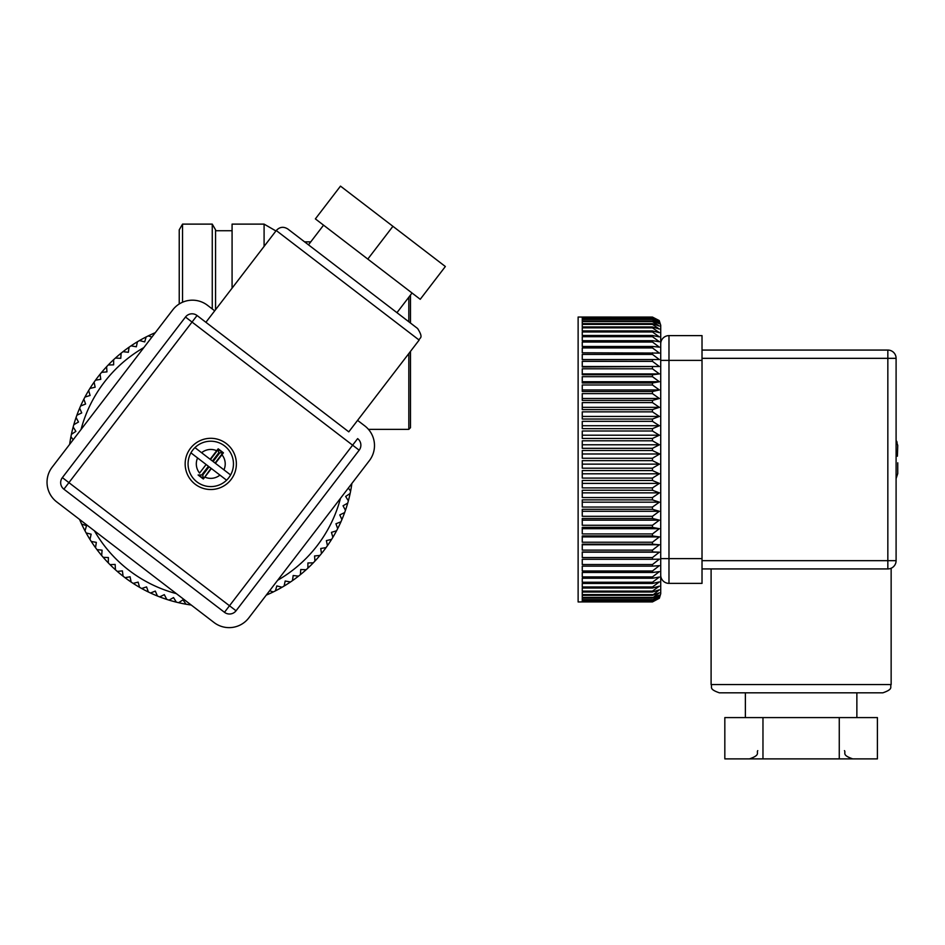 <?xml version="1.0" encoding="UTF-8"?>
<svg xmlns="http://www.w3.org/2000/svg" width="945" height="945" viewBox="0 0 945 945"><rect width="100%" height="100%" fill="white"/><g stroke="black" fill="none" stroke-linecap="round" stroke-linejoin="round"><path stroke-width="1.42" d="M155.252 332.699A142.471 142.471 0 0 0 155.134 332.746A142.471 142.471 0 0 0 148.259 335.888L151.153 336.845M151.885 337.093L148.259 335.888A142.471 142.471 0 0 0 139.482 340.554L144.691 341.901L146.05 337.223M144.691 341.901L139.482 340.554A142.471 142.471 0 0 0 131.048 345.835L136.34 346.803L137.427 341.771L136.34 346.803L131.048 345.835A142.471 142.471 0 0 0 123.015 351.682L128.355 352.284L129.04 347.453M128.355 352.284L123.015 351.682A142.471 142.471 0 0 0 115.396 358.072L120.771 358.309L121.137 353.17M120.771 358.309L115.396 358.072A142.471 142.471 0 0 0 108.25 364.983L113.624 364.841L113.636 359.962M113.624 364.841L108.25 364.983A142.471 142.471 0 0 0 101.599 372.377L106.95 371.857L106.596 366.719L106.95 371.857L101.599 372.377A142.471 142.471 0 0 0 95.48 380.209L100.784 379.323L100.111 374.492M100.784 379.323L95.48 380.209A142.471 142.471 0 0 0 89.917 388.454L95.15 387.202L94.087 382.158M95.15 387.202L89.917 388.454A142.471 142.471 0 0 0 84.944 397.077L90.082 395.459L88.665 390.498L90.082 395.459L84.944 397.077A142.471 142.471 0 0 0 80.597 406.007L85.593 404.035L83.845 399.192M80.597 406.007A142.471 142.471 0 0 0 76.876 415.233L81.731 412.918L79.758 408.453M76.876 415.233A142.471 142.471 0 0 0 73.804 424.695L78.482 422.037L76.073 417.489M78.482 422.037L73.804 424.695A142.471 142.471 0 0 0 71.407 434.346L75.883 431.369L73.308 427.234M71.407 434.346A142.471 142.471 0 0 0 70.922 436.684A142.471 142.471 0 0 0 69.682 444.138A142.471 142.471 0 0 0 69.646 444.363M73.167 439.779L70.922 436.684L73.167 439.779M79.557 519.419A142.471 142.471 0 0 0 80.644 521.9L81.116 520.612L80.644 521.9A142.471 142.471 0 0 0 81.624 524.073A142.471 142.471 0 0 0 85.003 530.842L86.527 525.68L81.624 524.073M86.527 525.68L85.003 530.842A142.471 142.471 0 0 0 89.976 539.453L91.133 534.197L86.408 533.004M91.133 534.197L89.976 539.453A142.471 142.471 0 0 0 95.539 547.687L96.331 542.371L91.535 541.509M96.331 542.371L95.539 547.687A142.471 142.471 0 0 0 101.67 555.53L102.084 550.167L97.24 549.647M101.67 555.53A142.471 142.471 0 0 0 108.321 562.913L108.368 557.538L103.218 557.337M108.368 557.538L108.321 562.913A142.471 142.471 0 0 0 115.479 569.823L115.148 564.448L109.998 564.614L115.148 564.448L115.455 569.528M115.479 569.823A142.471 142.471 0 0 0 123.098 576.202L122.389 570.874L117.263 571.406L122.389 570.874L123.098 576.202A142.471 142.471 0 0 0 124.078 576.97A142.471 142.471 0 0 0 131.142 582.049L130.067 576.781L125 577.667M130.067 576.781L131.142 582.049A142.471 142.471 0 0 0 139.576 587.317L138.135 582.132L133.139 583.372M138.135 582.132L139.576 587.317A142.471 142.471 0 0 0 148.365 591.983L146.569 586.916L141.927 588.404M146.569 586.916L148.365 591.983A142.471 142.471 0 0 0 157.449 596.023L155.299 591.086L150.515 593.011M155.299 591.086L157.449 596.023A142.471 142.471 0 0 0 166.792 599.413L164.312 594.653L159.67 596.897M166.792 599.413A142.471 142.471 0 0 0 176.349 602.154L173.537 597.571L169.072 600.134L173.537 597.571L176.195 601.906M176.349 602.154A142.471 142.471 0 0 0 186.082 604.221L182.952 599.839L178.676 602.709L182.952 599.839L186.082 604.221A142.471 142.471 0 0 0 191.221 605.024M266.277 595.114A142.471 142.471 0 0 0 266.395 595.066A142.471 142.471 0 0 0 273.27 591.936L270.376 590.968M269.644 590.719L273.27 591.936A142.471 142.471 0 0 0 282.047 587.258L276.838 585.912L275.479 590.601M276.838 585.912L282.047 587.258A142.471 142.471 0 0 0 290.481 581.99L285.189 581.01L284.102 586.042M285.189 581.01L290.481 581.99A142.471 142.471 0 0 0 298.514 576.143L293.174 575.529L292.489 580.36M293.174 575.529L298.514 576.143A142.471 142.471 0 0 0 306.133 569.74L300.758 569.516L300.392 574.654L300.758 569.516L306.133 569.74A142.471 142.471 0 0 0 313.279 562.83L307.905 562.972L307.893 567.851M307.905 562.972L313.279 562.83A142.471 142.471 0 0 0 319.93 555.436L314.579 555.955L314.909 560.822M314.579 555.955L319.93 555.436A142.471 142.471 0 0 0 326.06 547.604L320.745 548.49L321.418 553.321M320.745 548.49L326.06 547.604A142.471 142.471 0 0 0 331.612 539.359L326.379 540.611L327.442 545.655M326.379 540.611L331.612 539.359A142.471 142.471 0 0 0 336.585 530.747L331.447 532.366L332.864 537.315L331.447 532.366L336.585 530.747A142.471 142.471 0 0 0 340.932 521.805L335.936 523.778L337.684 528.621M340.932 521.805A142.471 142.471 0 0 0 344.653 512.58L339.81 514.895L341.783 519.36M344.653 512.58A142.471 142.471 0 0 0 347.725 503.118L343.047 505.776L345.457 510.324M343.047 505.776L347.725 503.118A142.471 142.471 0 0 0 350.134 493.479L345.646 496.444L348.362 500.815M350.134 493.479A142.471 142.471 0 0 0 351.847 483.675A142.471 142.471 0 0 0 351.883 483.45M348.374 488.033L350.607 491.128M80.868 405.901L85.593 404.035M77.136 415.103L81.731 412.918M71.643 434.18L75.883 431.369M101.694 555.235L102.084 550.167M164.312 594.653L166.663 599.154M340.661 521.912L335.936 523.778M344.393 512.71L339.81 514.895M349.886 493.633L345.646 496.444M251.134 356.962L205.904 322.292L276.259 230.533C279.696 226.847 283.559 226.339 287.835 229.009L417.607 328.506C424.187 338.877 419.214 337.459 419.143 340.082L348.788 431.841L303.569 397.16M367.794 259.084L315.37 218.886L340.495 186.118L445.355 266.514L420.23 299.293L367.794 259.084L392.919 226.316M63.894 489.191L192.036 322.056L185.48 317.036A8.257 8.257 0 0 1 197.056 315.512A8.257 8.257 0 0 0 185.48 317.036L62.37 477.615A8.257 8.257 0 0 0 63.894 489.191L224.473 612.313A8.257 8.257 0 0 0 236.049 610.777L359.171 450.198A8.257 8.257 0 0 0 357.635 438.622L352.615 445.178L192.036 322.056L197.056 315.512L348.788 431.841M195.19 484.23A25.598 25.598 0 0 1 200.954 440.264A25.598 25.598 0 0 1 236.155 467.243A25.598 25.598 0 0 1 195.19 484.23M214.704 310.822L207.487 305.294A24.771 24.771 0 0 0 172.758 309.877L52.152 467.184A24.771 24.771 0 0 0 56.735 501.925L214.042 622.519A24.771 24.771 0 0 0 248.771 617.935L369.377 460.628A24.771 24.771 0 0 0 364.794 425.9L357.588 420.371M323.556 225.17L308.483 244.838M211.373 468.543L204.829 477.083A14.458 14.458 0 0 0 219.925 475.087L209.093 466.783L202.797 474.981L203.258 478.453L198.663 474.933L202.797 474.981M221.945 454.746L215.401 463.298L230.604 474.957A22.715 22.715 0 0 0 194.942 447.611L201.604 452.726L194.942 447.611A22.715 22.715 0 0 0 190.925 452.856L197.588 457.971A14.458 14.458 0 0 0 199.584 473.067L206.128 464.515L190.925 452.856A22.715 22.715 0 0 0 226.587 480.202A22.715 22.715 0 0 0 230.604 474.957L223.941 469.842A14.458 14.458 0 0 0 221.945 454.746L223.422 452.809L218.2 448.804L218.732 452.832L212.436 461.03L210.156 459.282L216.7 450.73A14.458 14.458 0 0 0 201.604 452.726L210.156 459.282M199.584 473.067L206.128 464.515M198.107 475.004L203.329 479.009L211.054 468.295M203.329 479.009L204.829 477.083M226.587 480.202L219.925 475.087L226.587 480.202M202.135 474.473L208.42 466.275L206.459 464.763M218.2 448.804L216.7 450.73M223.422 452.809L218.732 452.832M215.401 463.298L213.109 461.538L219.394 453.34M410.473 323.025L410.473 295.053M368.455 429.349L408.819 429.349L410.473 427.707L410.473 351.375M408.819 321.761L408.819 297.202M408.819 429.349L408.819 353.536M179.231 303.983L179.231 229.848L182.527 224.119L182.527 302.235M215.566 309.688L215.566 229.848L212.259 224.119L212.259 308.956M264.092 246.397L264.092 224.119L232.08 224.119L232.08 288.142M652.463 478.087L659.362 473.799L652.463 470.575L582.262 470.575L582.262 478.087L652.463 478.087L652.463 480.462L659.362 483.391L652.463 487.904L652.463 490.242L659.362 492.865L652.463 497.566L652.463 499.87L659.362 502.185L652.463 507.052L652.463 509.296L659.362 511.28L652.463 516.301L652.463 518.486L659.362 520.14L652.463 525.278L652.463 527.393L659.362 528.692L652.463 533.937L652.463 535.969L659.362 536.914L652.463 542.229L652.463 544.166L659.362 544.757L652.463 550.12L652.463 551.951L659.362 552.187L652.463 557.562L652.463 559.286L659.362 559.168L652.463 564.531L652.463 566.138L659.362 565.653L652.463 570.993L652.463 572.469L659.362 571.63L652.463 576.911L652.463 578.245L659.362 577.052L652.463 582.25L652.463 583.443L659.362 581.907L652.463 586.999L652.463 588.038L659.362 586.172L652.463 591.121L652.463 592.019L659.362 589.81L652.463 595.338L659.362 592.81L652.463 598.008L659.362 595.173L652.463 599.992L659.362 596.874L652.463 601.303L659.362 597.89L652.463 601.918L659.362 598.244L652.463 601.918L582.262 601.918L652.463 601.918M582.262 601.918L578.127 601.965L578.127 317.036L652.463 317.083L659.232 320.556L660.72 325.293L660.72 593.708L659.362 598.244M659.362 321.076L652.463 317.166L582.262 317.166L652.463 317.685L659.362 321.076M659.362 322.068L652.463 317.933L582.262 317.933L582.262 318.985L652.463 318.985L659.362 322.068M659.362 323.733L652.463 319.398L582.262 319.398L582.262 320.969L652.463 320.969L659.362 323.733M659.362 326.072L652.463 321.548L582.262 321.548L582.262 323.627L652.463 323.627L659.362 326.072M659.362 329.049L652.463 324.359L582.262 324.359L582.262 326.946L652.463 326.946L659.362 329.049M659.362 332.664L652.463 327.844L582.262 327.844L582.262 330.915L652.463 330.915L659.362 332.664M659.362 336.892L652.463 331.955L582.262 331.955L582.262 335.499L652.463 335.499L659.362 336.892M659.362 341.724L652.463 336.692L582.262 336.692L582.262 340.696L652.463 340.696L659.362 341.724M659.362 347.122L652.463 342.031L582.262 342.031L582.262 346.472L652.463 346.472L659.362 347.122M659.362 353.076L652.463 347.937L582.262 347.937L582.262 352.792L659.362 353.076M659.362 359.549L652.463 354.399L582.262 354.399L582.262 359.643L659.362 359.549L582.262 359.549M659.362 366.506L652.463 361.356L582.262 361.356L582.262 366.979L659.362 366.506L582.262 366.506M659.362 373.913L652.463 368.798L582.262 368.798L582.262 374.752L652.463 374.752L659.362 373.913L582.262 373.913M659.362 381.745L652.463 376.689L582.262 376.689L582.262 382.949L652.463 382.949L659.362 381.745L582.262 381.745M659.362 389.942L652.463 384.981L582.262 384.981L582.262 391.513L652.463 391.513L659.362 389.942L582.262 389.942M659.362 398.495L652.463 393.628L582.262 393.628L582.262 400.42L652.463 400.42L659.362 398.495L582.262 398.495M659.362 407.33L652.463 402.605L582.262 402.605L582.262 409.61L652.463 409.61L659.362 407.33L582.262 407.33M659.362 416.426L652.463 411.855L582.262 411.855L582.262 419.037L652.463 419.037L659.362 416.426L582.262 416.426M659.362 425.734L652.463 421.328L582.262 421.328L582.262 428.664L652.463 428.664L659.362 425.734L582.262 425.734M659.362 435.208L652.463 431.003L582.262 431.003L582.262 438.445L652.463 438.445L659.362 435.208L582.262 435.208M659.362 444.788L652.463 440.807L582.262 440.807L582.262 448.32L652.463 448.32L659.362 444.788L582.262 444.788M659.645 453.978L652.463 450.493L582.262 450.493L582.262 458.254L652.463 458.254L659.645 453.978L582.262 453.978M659.362 464.137L652.463 460.64L582.262 460.64L582.262 468.2L652.463 468.2L659.362 464.137L582.262 464.137M652.463 480.462L582.262 480.462L582.262 487.904L652.463 487.904M582.262 483.391L659.362 483.391M652.463 497.566L582.262 497.566L582.262 490.242L652.463 490.242M582.262 492.865L659.362 492.865M652.463 507.052L582.262 507.052L582.262 499.87L652.463 499.87M582.262 502.185L659.362 502.185M652.463 516.301L582.262 516.301L582.262 509.296L652.463 509.296M582.262 511.28L659.362 511.28M652.463 525.278L582.262 525.278L582.262 518.486L652.463 518.486M582.262 520.14L659.362 520.14M652.463 533.937L582.262 533.937L582.262 527.393L652.463 527.393M582.262 528.692L659.362 528.692M652.463 542.229L582.262 542.229L582.262 535.969L652.463 535.969M582.262 536.914L659.362 536.914M652.463 550.12L582.262 550.12L582.262 544.166L652.463 544.166M582.262 544.757L659.362 544.757M652.463 557.562L582.262 557.562L582.262 551.951L652.463 551.951M582.262 552.187L659.362 552.187M652.463 564.531L582.262 564.531L582.262 559.286L652.463 559.286M652.463 570.993L582.262 570.993L582.262 566.138L652.463 566.138M652.463 576.911L582.262 576.911L582.262 572.469L652.463 572.469M652.463 582.25L582.262 582.25L582.262 578.245L652.463 578.245M652.463 586.999L582.262 586.999L582.262 583.443L652.463 583.443M652.463 591.121L582.262 591.121L582.262 588.038L652.463 588.038M652.463 594.606L582.262 594.606L582.262 592.019L652.463 592.019M652.463 597.429L582.262 597.429L582.262 595.338L652.463 595.338M652.463 599.579L582.262 599.579L582.262 598.008L652.463 598.008M652.463 601.044L582.262 601.044L582.262 599.992L652.463 599.992M652.463 601.823L582.262 601.823L652.463 601.303M582.262 473.799L659.362 473.799M711.101 684.558L891.147 684.558C889.564 686.991 894.171 688.881 882.89 692.815L719.358 692.815C708.136 688.952 712.695 687.062 711.101 684.558L711.101 568.925M762.969 717.586L877.409 717.586L877.409 758.882L724.827 758.882L724.827 717.586L762.969 717.586L762.969 758.882M702.017 568.925L887.839 568.925C892.245 568.146 892.245 568.146 887.839 568.925A8.257 8.257 0 0 0 896.096 560.668L887.839 560.668L887.839 568.925A8.257 8.257 0 0 0 896.096 560.668L896.096 358.332A8.257 8.257 0 0 0 887.839 350.063L887.839 560.668L702.017 560.668M668.977 335.617L702.017 335.617L702.017 360.388L660.72 360.388L660.72 343.874A8.257 8.257 0 0 1 668.977 335.617L668.977 558.601L660.72 558.601L660.72 575.127A8.257 8.257 0 0 0 668.977 583.384A8.257 8.257 0 0 1 660.72 575.127M702.017 350.063L887.839 350.063A8.257 8.257 0 0 1 896.096 358.332L702.017 358.332M702.017 360.388L702.017 583.384L668.977 583.384L668.977 558.601L702.017 558.601M839.266 717.586L839.266 758.882M897.75 462.802L897.75 473.563L896.096 478.619L897.75 473.563L897.75 462.802M897.112 442.177L896.096 440.37L897.75 445.426L897.396 456.211M94.429 530.818A134.202 134.202 0 0 0 176.349 593.625M277.676 580.254A134.202 134.202 0 0 0 340.483 498.322M143.864 347.571A134.202 134.202 0 0 0 81.046 429.491M276.259 230.533L419.143 340.082M62.37 477.615L229.493 605.757L352.615 445.178L359.171 450.198M236.049 610.777L229.493 605.757L224.473 612.313M210.475 459.518L218.271 449.359L222.866 452.879L215.07 463.05M230.604 474.957A22.715 22.715 0 0 0 194.942 447.611M652.463 323.627L652.463 324.359M652.463 326.946L652.463 327.844M652.463 330.915L652.463 331.955M652.463 335.499L652.463 336.692M652.463 340.696L652.463 342.031M652.463 346.472L652.463 347.937M652.463 352.792L652.463 354.399M652.463 359.643L652.463 361.356M652.463 366.979L652.463 368.798M652.463 374.752L652.463 376.689M652.463 382.949L652.463 384.981M652.463 391.513L652.463 393.628M652.463 400.42L652.463 402.605M652.463 409.61L652.463 411.855M652.463 419.037L652.463 421.328M652.463 428.664L652.463 431.003M652.463 438.445L652.463 440.807M652.463 448.32L652.463 450.493M652.463 458.254L652.463 460.64M652.463 468.2L652.463 470.575M412.044 293.009L396.959 312.665M182.527 224.119L212.259 224.119M232.08 230.722L215.566 230.722M275.928 230.958L264.092 224.119M304.633 241.873L310.751 241.873M891.147 684.558L891.147 568.24M844.476 750.625C846.07 753.07 841.452 754.949 852.744 758.882M757.76 750.625C756.189 753 760.855 754.878 749.503 758.882M856.867 717.586L856.867 692.815M745.369 717.586L745.369 692.815"/></g></svg>
